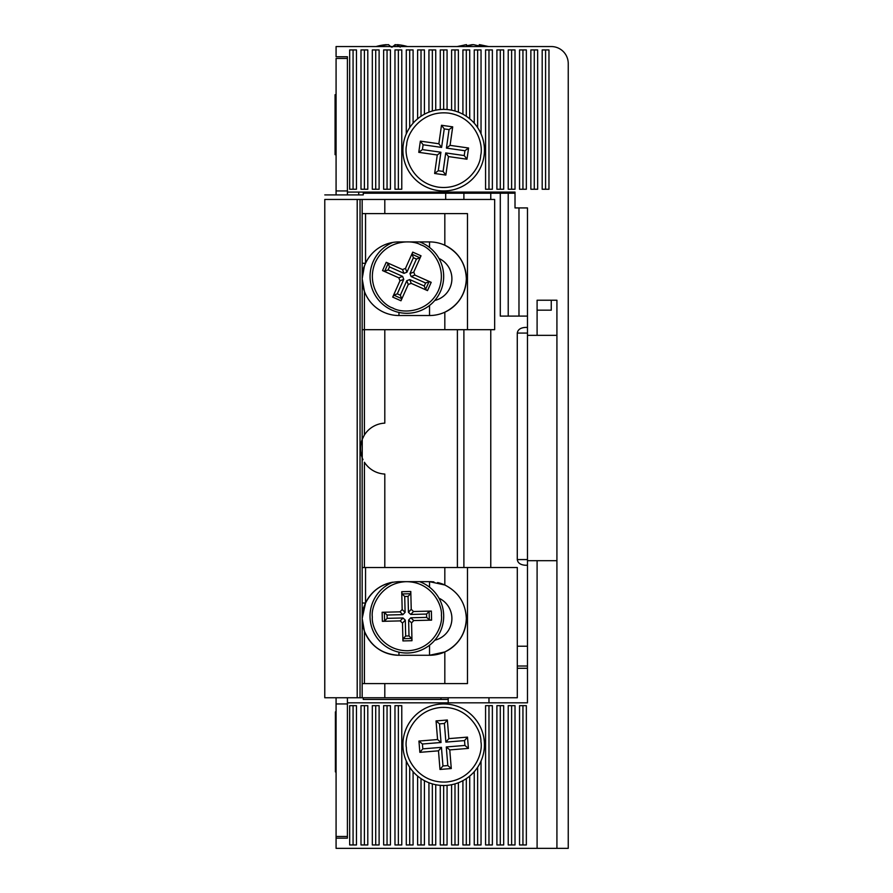 <?xml version="1.0" encoding="UTF-8"?>
<svg xmlns="http://www.w3.org/2000/svg" width="893" height="893" viewBox="0 0 893 893"><rect width="100%" height="100%" fill="white"/><g stroke="black" fill="none" stroke-linecap="round" stroke-linejoin="round"><path stroke-width="1.34" d="M556.919 560.692L537.095 560.692L537.095 848.35L336.081 848.35L336.081 838.159L347.41 838.159L347.41 702.824L527.473 702.824L527.473 207.924L515.015 207.924L515.015 192.073L347.41 192.073L347.41 56.739L336.081 56.739L336.081 46.548L551.26 46.548A16.989 16.989 0 0 1 568.238 63.537L568.238 848.35L556.919 848.35L556.919 300.227L537.095 300.227L537.095 335.333L556.919 335.333M545.578 49.941L545.578 189.238L542.185 189.238L542.185 49.941L548.972 49.941L548.972 189.238L545.578 189.238M530.866 189.238L534.271 189.238L534.271 49.941L530.866 49.941L530.866 189.238M534.271 49.941L537.664 49.941L537.664 189.238L534.271 189.238M519.547 189.238L522.941 189.238L522.941 49.941L519.547 49.941L519.547 189.238M522.941 49.941L526.345 49.941L526.345 189.238L522.941 189.238M508.217 189.238L511.622 189.238L511.622 49.941L508.217 49.941L508.217 189.238M511.622 49.941L515.015 49.941L515.015 189.238L511.622 189.238M496.899 189.238L500.292 189.238L500.292 49.941L496.899 49.941L496.899 189.238M500.292 49.941L503.685 49.941L503.685 189.238L500.292 189.238M485.569 189.238L488.973 189.238L488.973 49.941L485.569 49.941L485.569 189.238M488.973 49.941L492.367 49.941L492.367 189.238L488.973 189.238M477.643 127.632L477.643 49.941L474.25 49.941L474.25 123.201M477.643 49.941L481.037 49.941L481.037 133.872M466.313 116.269L466.313 49.941L462.92 49.941L462.92 114.226M466.313 49.941L469.718 49.941L469.718 118.802M454.995 111L454.995 49.941L451.601 49.941L451.601 110.174M454.995 49.941L458.388 49.941L458.388 112.15M443.665 109.404L443.665 49.941L440.271 49.941L440.271 109.538M443.665 49.941L447.069 49.941L447.069 109.538M432.346 111L432.346 49.941L428.941 49.941L428.941 112.15M432.346 49.941L435.739 49.941L435.739 110.174M417.623 118.802L417.623 49.941L421.016 49.941L421.016 116.269M421.016 49.941L424.421 49.941L424.421 114.226M409.697 127.632L409.697 49.941L406.293 49.941L406.293 133.872M409.697 49.941L413.091 49.941L413.091 123.201M394.974 189.238L398.367 189.238L398.367 49.941L394.974 49.941L394.974 189.238M398.367 49.941L401.772 49.941L401.772 189.238L398.367 189.238M383.644 189.238L387.049 189.238L387.049 49.941L383.644 49.941L383.644 189.238M387.049 49.941L390.442 49.941L390.442 189.238L387.049 189.238M372.325 189.238L375.719 189.238L375.719 49.941L372.325 49.941L372.325 189.238M375.719 49.941L379.112 49.941L379.112 189.238L375.719 189.238M360.995 189.238L364.4 189.238L364.4 49.941L360.995 49.941L360.995 189.238M364.4 49.941L367.793 49.941L367.793 189.238L364.4 189.238M353.07 189.238L356.463 189.238L356.463 49.941L349.676 49.941L349.676 189.238L353.07 189.238L353.07 49.941M527.473 335.333L537.095 335.333M527.473 666.022L517.304 666.022M537.095 310.172L551.26 310.172L551.26 300.227M537.095 848.35L556.919 848.35M522.941 705.66L519.547 705.66L519.547 844.957L526.345 844.957L526.345 705.66L522.941 705.66L522.941 844.957M417.623 776.095L417.623 844.957L424.421 844.957L424.421 780.661M421.016 844.957L421.016 778.629M409.697 767.266L409.697 844.957L413.091 844.957L413.091 771.697M406.293 761.026L406.293 844.957L409.697 844.957M511.622 844.957L515.015 844.957L515.015 705.66L511.622 705.66L511.622 844.957L508.217 844.957L508.217 705.66L511.622 705.66M500.292 844.957L503.685 844.957L503.685 705.66L500.292 705.66L500.292 844.957L496.899 844.957L496.899 705.66L500.292 705.66M488.973 844.957L492.367 844.957L492.367 705.66L488.973 705.66L488.973 844.957L485.569 844.957L485.569 705.66L488.973 705.66M477.643 767.266L477.643 844.957L481.037 844.957L481.037 761.026M474.25 771.697L474.25 844.957L477.643 844.957M466.313 778.629L466.313 844.957L469.718 844.957L469.718 776.095M462.92 780.661L462.92 844.957L466.313 844.957M454.995 783.898L454.995 844.957L458.388 844.957L458.388 782.748M451.601 784.724L451.601 844.957L454.995 844.957M443.665 785.494L443.665 844.957L447.069 844.957L447.069 785.36M440.271 785.36L440.271 844.957L443.665 844.957M432.346 783.898L432.346 844.957L435.739 844.957L435.739 784.724M428.941 782.748L428.941 844.957L432.346 844.957M398.367 844.957L401.772 844.957L401.772 705.66L398.367 705.66L398.367 844.957L394.974 844.957L394.974 705.66L398.367 705.66M387.049 844.957L390.442 844.957L390.442 705.66L387.049 705.66L387.049 844.957L383.644 844.957L383.644 705.66L387.049 705.66M375.719 844.957L379.112 844.957L379.112 705.66L375.719 705.66L375.719 844.957L372.325 844.957L372.325 705.66L375.719 705.66M364.4 844.957L367.793 844.957L367.793 705.66L364.4 705.66L364.4 844.957L360.995 844.957L360.995 705.66L364.4 705.66M353.07 844.957L356.463 844.957L356.463 705.66L353.07 705.66L353.07 844.957L349.676 844.957L349.676 705.66L353.07 705.66M527.473 560.692L537.095 560.692M336.081 838.159L336.081 836.462L347.41 836.462L347.41 703.952L336.081 703.952L336.081 697.746M358.729 192.073L358.729 194.92M347.41 190.935L347.41 58.436L336.081 58.436L336.081 190.935L347.41 190.935M347.41 194.92L347.41 192.073M347.41 702.824L347.41 697.746M336.081 194.92L336.081 190.935M336.081 703.952L336.081 836.462M384.805 329.684L384.805 423.137A25.484 25.484 0 0 0 364.422 434.958L364.422 329.684L494.655 329.684L494.655 199.452L324.784 199.452L324.784 697.746L517.304 697.746L517.304 567.513L362.156 567.513M324.784 199.452L324.762 697.746L324.784 199.452M463.891 199.452L463.891 193.223L363.261 193.223L363.261 194.92L324.784 194.92M445.685 193.223L445.685 199.452M440.952 697.746L440.952 699.442L363.261 699.442L363.261 697.746M490.77 199.452L490.77 193.223L463.891 193.223M490.77 193.223L508.217 193.223L508.217 316.1M515.015 193.223L508.217 193.223M448.197 699.442L440.952 699.442M463.891 567.513L463.891 329.684M490.77 567.513L490.77 329.684M527.473 207.924L527.473 316.1L500.292 316.1L500.292 193.223M518.978 316.1L518.978 207.924M517.304 646.219L527.473 646.219M527.473 327.418L525.285 327.418C520.463 327.776 517.795 329.673 517.281 333.078L517.281 559.576C517.795 562.992 520.463 564.878 525.285 565.247L527.473 565.247M438.954 598.187A22.37 22.37 0 0 1 434.757 640.225M438.954 258.434A22.37 22.37 0 0 1 434.757 300.472M364.411 605.767A36.803 36.803 0 0 1 365.55 603.021C372.56 589.458 383.7 582.336 398.959 581.667L429.533 581.667A36.803 36.803 0 0 1 433.931 581.923M437.592 582.56A36.803 36.803 0 0 1 444.826 584.993C458.477 591.992 465.644 603.143 466.347 618.469C465.644 633.796 458.477 644.958 444.826 651.946L444.826 683.591M362.156 329.684L364.422 329.684L364.422 291.431L362.156 278.728L364.422 266.014L362.156 271.07L362.156 263.279L365.55 263.279L364.422 266.014A36.803 36.803 0 0 1 398.959 241.914L429.533 241.914A36.803 36.803 0 0 1 466.347 278.728C465.644 294.043 458.477 305.205 444.826 312.204A36.803 36.803 0 0 1 429.533 315.53L398.959 315.53A36.803 36.803 0 0 1 362.714 285.113A36.803 36.803 0 0 1 362.681 284.934M444.826 213.606L444.826 245.24C458.477 252.239 465.644 263.402 466.347 278.728A36.803 36.803 0 0 1 444.826 312.204L444.826 329.684M429.533 587.214L429.533 581.667L444.826 584.993L444.826 567.513M364.422 605.755L362.156 610.823L362.156 603.021L365.55 603.021L362.156 618.469L364.422 631.184L364.422 683.591M362.29 615.344A36.803 36.803 0 0 1 364.311 606.057M365.55 567.513L365.55 603.021A36.803 36.803 0 0 1 370.986 594.548M371.086 594.437A36.803 36.803 0 0 1 378.599 587.806M379.134 587.46A36.803 36.803 0 0 1 387.942 583.352M388.835 583.084A36.803 36.803 0 0 1 392.831 582.18M362.29 275.602A36.803 36.803 0 0 1 364.311 266.315M467.474 329.684L467.474 213.606L362.156 213.606M362.156 697.746L362.156 457.729C360.024 451.646 360.024 445.551 362.156 439.456L362.156 199.452M362.156 683.591L467.474 683.591L467.474 567.513M457.395 567.513L457.395 329.684M362.156 439.456L364.377 435.014M362.245 439.233L362.234 457.953M362.993 459.683L362.156 457.729M364.422 567.513L364.422 462.239A25.484 25.484 0 0 0 384.805 474.049L384.805 567.513M466.347 618.469A36.803 36.803 0 0 1 429.533 655.272L398.959 655.272A36.803 36.803 0 0 1 388.299 653.698M388.176 653.665A36.803 36.803 0 0 1 378.375 648.988M377.906 648.653A36.803 36.803 0 0 1 370.249 641.498M369.657 640.739A36.803 36.803 0 0 1 362.681 624.676M362.469 623.314A36.803 36.803 0 0 1 362.167 619.34M362.469 283.572A36.803 36.803 0 0 1 362.167 279.587M444.826 651.946L429.533 655.272L429.533 645.204M398.959 652.158L398.959 655.272C382.45 654.402 370.941 646.376 364.422 631.184M484.307 741.436A40.765 40.765 0 0 1 446.969 785.36A40.765 40.765 0 0 1 403.033 748.021A40.765 40.765 0 0 1 440.372 704.086A40.765 40.765 0 0 1 484.307 741.436A40.765 40.765 0 0 0 440.372 704.086A40.765 40.765 0 0 0 403.033 748.021M447.348 720.004L448.855 738.623L467.486 737.116L468.401 748.401L449.771 749.908L451.278 768.538L439.992 769.453L438.485 750.823L419.855 752.341L418.94 741.056L437.57 739.538L436.052 720.919L447.348 720.004L444.39 723.475L445.897 742.105L448.855 738.623M467.486 737.116L464.527 740.598L445.897 742.105M438.485 750.823L441.443 747.352L422.813 748.859L422.422 744.003L441.042 742.496L439.535 723.877L444.39 723.475M441.443 747.352L442.95 765.971L447.806 765.58L446.288 746.961L464.918 745.443L464.527 740.598M468.401 748.401L464.918 745.443M439.535 723.877L436.052 720.919M449.771 749.908L446.288 746.961M441.042 742.496L437.57 739.538M451.278 768.538L447.806 765.58M422.422 744.003L418.94 741.056M439.992 769.453L442.95 765.971M422.813 748.859L419.855 752.341M484.028 155.918A40.765 40.765 0 0 1 437.916 190.533A40.765 40.765 0 0 1 403.312 144.409A40.765 40.765 0 0 1 449.425 109.806A40.765 40.765 0 0 1 484.028 155.918A40.765 40.765 0 0 0 449.425 109.806A40.765 40.765 0 0 0 403.312 144.409M452.706 126.862L450.072 145.358L468.568 148.004L466.972 159.211L448.476 156.576L445.841 175.073L434.623 173.476L437.269 154.98L418.761 152.335L420.369 141.127L438.865 143.762L441.499 125.266L452.706 126.862L449.056 129.608L446.422 148.104L450.072 145.358M468.568 148.004L464.918 150.738L446.422 148.104M437.269 154.98L440.919 152.234L422.411 149.6L423.103 144.778L441.6 147.412L444.245 128.916L449.056 129.608M440.919 152.234L438.273 170.73L443.095 171.423L445.73 152.926L464.237 155.561L464.918 150.738M466.972 159.211L464.237 155.561M444.245 128.916L441.499 125.266M448.476 156.576L445.73 152.926M441.6 147.412L438.865 143.762M445.841 175.073L443.095 171.423M423.103 144.778L420.369 141.127M434.623 173.476L438.273 170.73M422.411 149.6L418.761 152.335M335.388 711.888L335.388 771.909L336.081 771.909M335.076 94.68L335.076 154.701M419.576 581.667A36.803 36.803 0 0 1 407.755 653.006A36.803 36.803 0 0 1 392.842 582.169M411.561 622.867L411.986 640.705L411.662 638.473L409.005 635.939L408.626 620.077L411.561 622.867L413.749 620.568L410.813 617.777L408.626 620.077M405.288 620.155L405.679 636.028L403.156 638.674L402.933 640.928L402.497 623.091L405.288 620.155L403 617.967L400.198 620.903L402.497 623.091M400.198 620.903L382.36 621.338L384.593 621.003L384.392 612.498L382.137 612.274L399.986 611.839L402.91 614.641L405.098 612.341L402.174 609.539L399.986 611.839M402.174 609.539L401.738 591.702L402.062 593.945L410.568 593.733L410.791 591.479L411.226 609.327L408.436 612.263L410.724 614.451L426.597 614.06L426.687 617.387L410.813 617.777M410.724 614.451L413.526 611.515L411.226 609.327M413.526 611.515L431.364 611.08L429.131 611.404L426.597 614.06M426.687 617.387L429.332 619.921L431.587 620.133L413.749 620.568M408.436 612.263L408.045 596.39L404.719 596.468L405.098 612.341M402.91 614.641L387.049 615.02L387.127 618.347L403 617.967M409.005 635.939L405.679 636.028M408.045 596.39L410.568 593.733M404.719 596.468L402.062 593.945M387.049 615.02L384.392 612.498M387.127 618.347L384.593 621.003M419.576 241.914A36.803 36.803 0 0 1 440.483 291.442A36.803 36.803 0 0 1 370.059 275.937A36.803 36.803 0 0 1 392.831 242.427M398.836 277.835L382.528 270.579L384.693 271.238L388.109 269.92L402.62 276.383L398.836 277.835L399.964 280.804L403.748 279.353L402.62 276.383M403.971 273.347L389.471 266.884L388.154 263.457L386.222 262.296L402.52 269.563L403.971 273.347L406.929 272.209L405.478 268.425L402.52 269.563M405.478 268.425L412.745 252.127L412.086 254.293L419.855 257.753L421.027 255.811L413.76 272.119L409.976 273.571L411.115 276.529L414.888 275.077L413.76 272.119M414.888 275.077L431.196 282.344L429.031 281.675L425.57 289.455L427.501 290.616L411.204 283.349L409.753 279.565L406.795 280.703L400.332 295.203L397.285 293.853L403.748 279.353M406.795 280.703L408.246 284.487L411.204 283.349M408.246 284.487L400.979 300.785L401.638 298.63L400.332 295.203M397.285 293.853L393.869 295.159L392.708 297.101L399.964 280.804M409.753 279.565L424.253 286.028L425.615 282.992L411.115 276.529M409.976 273.571L416.439 259.059L413.392 257.709L406.929 272.209M388.109 269.92L389.471 266.884M424.253 286.028L425.57 289.455M425.615 282.992L429.031 281.675M416.439 259.059L419.855 257.753M413.392 257.709L412.086 254.293M347.41 56.739L347.41 58.436M392.228 47.128L395.141 44.65A55.589 54.049 -90 0 1 397.262 44.873M376.087 46.548A55.589 54.049 -90 0 1 386.334 44.65L386.334 44.873M391.38 47.128L388.455 44.65A55.589 54.049 90 0 0 378.219 46.548M407.509 46.548A55.589 54.049 90 0 0 397.262 44.65L400.187 47.128M395.141 44.65L395.141 46.548M397.262 44.65L397.262 46.548M459.873 46.548A55.589 35.05 -90 0 1 466.514 44.65L457.149 46.548M466.514 45.755L472.23 44.65A55.589 35.05 -90 0 1 472.888 44.75M481.729 46.548L473.547 44.65A55.589 35.05 90 0 0 466.905 46.548M479.262 45.755L479.262 44.65L487.444 46.548M466.514 44.65L466.514 46.548M527.473 668.288L517.304 668.288M488.973 697.746L488.973 702.824M517.281 559.576L527.473 559.576M527.473 333.078L517.281 333.078M357.2 697.746L357.2 199.452M429.533 247.461L429.533 241.914M360.046 697.746L360.046 199.452M384.805 199.452L384.805 213.606M384.805 697.746L384.805 683.591M429.533 315.53L429.533 305.451M398.959 312.405L398.959 315.53M365.55 213.606L365.55 263.279M480.914 741.703C483.303 752.486 474.216 779.232 446.69 781.978C419.074 783.708 405.802 758.76 406.415 747.742C404.038 736.971 413.124 710.225 440.651 707.479C468.256 705.749 481.528 730.686 480.914 741.703M480.668 155.449C480.613 166.478 465.856 190.566 438.396 187.162C411.081 182.764 403.636 155.505 406.672 144.889C406.728 133.861 421.485 109.772 448.945 113.165C476.259 117.575 483.693 144.833 480.668 155.449M441.399 615.366C443.028 625.435 433.25 649.646 407.699 650.74C382.137 650.885 371.187 627.176 372.336 617.052C370.695 606.983 380.474 582.772 406.025 581.678C431.587 581.522 442.537 605.231 441.399 615.366M411.986 640.705L402.933 640.928M382.36 621.338L382.137 612.274M401.738 591.702L410.791 591.479M431.364 611.08L431.587 620.133M411.662 638.473L403.156 638.674M429.131 611.404L429.332 619.921M392.797 308.007C383.008 305.16 365.337 285.939 375.317 262.397C386.156 239.235 412.265 239.525 420.927 244.905C430.716 247.752 448.386 266.974 438.407 290.515C427.568 313.677 401.459 313.387 392.797 308.007M382.528 270.579L386.222 262.296M412.745 252.127L421.027 255.811M431.196 282.344L427.501 290.616M400.979 300.785L392.708 297.101M384.693 271.238L388.154 263.457M401.638 298.63L393.869 295.159M448.197 702.824L448.197 697.746M466.604 193.223L466.604 192.073M511.332 193.223L511.332 192.073M488.616 46.548L480.077 44.75"/></g></svg>
